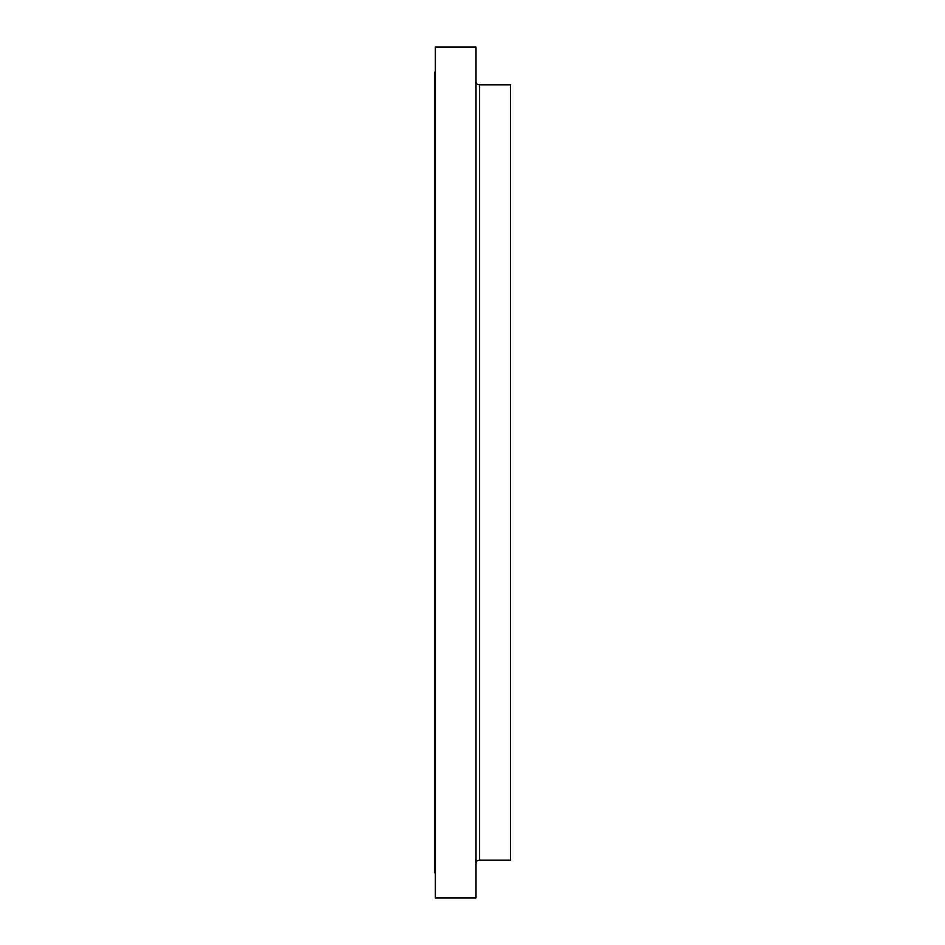 <?xml version="1.0" encoding="UTF-8"?>
<svg xmlns="http://www.w3.org/2000/svg" width="945" height="945" viewBox="0 0 945 945"><rect width="100%" height="100%" fill="white"/><g stroke="black" fill="none" stroke-linecap="round" stroke-linejoin="round"><path stroke-width="1.42" d="M475.878 863.919A3.863 3.863 0 0 1 479.753 860.056L510.678 860.056L510.678 84.944L479.753 84.944L479.753 860.056M475.878 81.081A3.863 3.863 0 0 0 479.753 84.944M475.878 897.75L475.878 47.25L435.291 47.25L435.291 897.75L475.878 897.75M435.291 72.375L434.322 72.375L434.322 872.625L435.291 872.625"/></g></svg>
